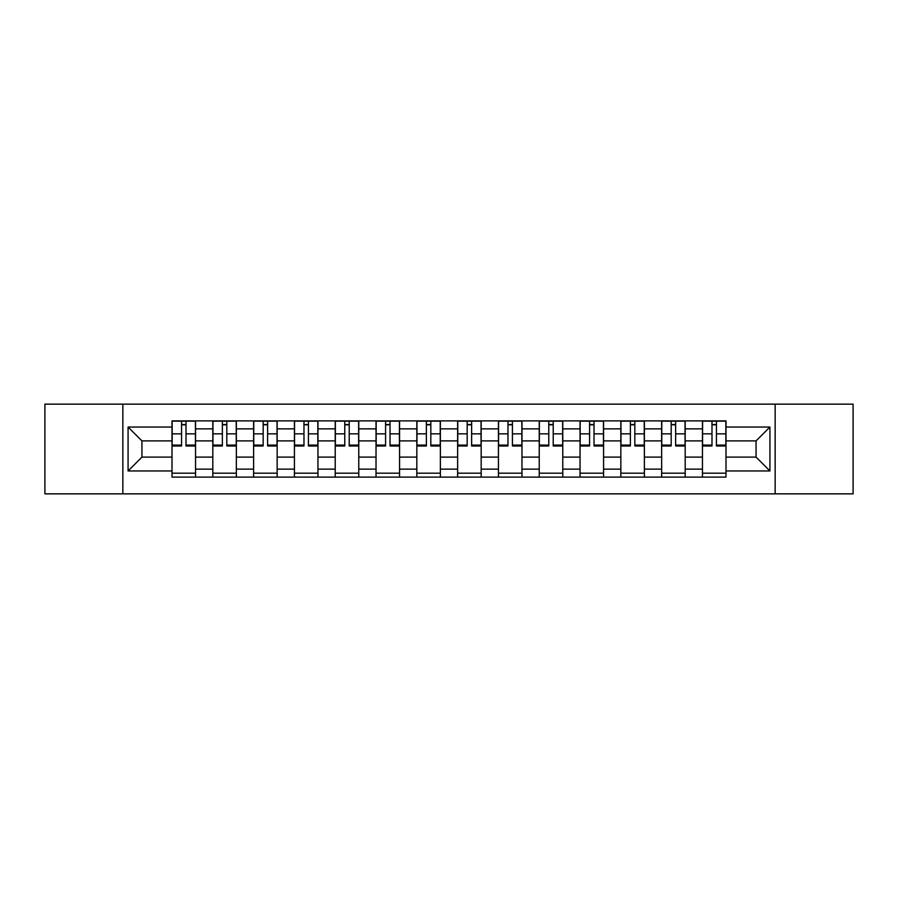 <?xml version="1.0" encoding="UTF-8"?>
<svg xmlns="http://www.w3.org/2000/svg" width="898" height="898" viewBox="0 0 898 898"><rect width="100%" height="100%" fill="white"/><g stroke="black" fill="none" stroke-linecap="round" stroke-linejoin="round"><path stroke-width="1.35" d="M775.154 493.855L853.1 493.855L853.1 404.145L44.9 404.145L44.9 493.855L775.154 493.855L775.154 404.145M212.815 477.119L212.815 428.862L195.551 428.862L195.551 477.119M195.551 428.862L195.551 420.881M212.815 428.862L212.815 420.881M236.354 420.881L236.354 477.119M253.618 477.119L253.618 420.881M277.156 420.881L277.156 477.119M294.421 477.119L294.421 420.881M317.959 420.881L317.959 477.119M335.223 477.119L335.223 420.881M358.762 420.881L358.762 477.119M376.026 477.119L376.026 420.881M399.565 420.881L399.565 477.119M416.829 477.119L416.829 420.881M440.368 420.881L440.368 477.119M457.632 477.119L457.632 420.881M481.171 420.881L481.171 477.119M498.435 477.119L498.435 420.881M521.974 420.881L521.974 477.119M539.238 477.119L539.238 420.881M562.777 420.881L562.777 477.119M580.041 477.119L580.041 420.881M603.579 420.881L603.579 477.119M620.844 477.119L620.844 420.881M644.382 420.881L644.382 477.119M661.646 477.119L661.646 420.881M685.185 420.881L685.185 477.119M702.449 477.119L702.449 420.881M702.449 457.104L685.185 457.104M661.646 457.104L644.382 457.104M620.844 457.104L603.579 457.104M580.041 457.104L562.777 457.104M539.238 457.104L521.974 457.104M498.435 457.104L481.171 457.104M457.632 457.104L440.368 457.104M416.829 457.104L399.565 457.104M376.026 457.104L358.762 457.104M335.223 457.104L317.959 457.104M294.421 457.104L277.156 457.104M253.618 457.104L236.354 457.104M212.815 457.104L195.551 457.104M702.449 440.896L685.185 440.896M661.646 440.896L644.382 440.896M620.844 440.896L603.579 440.896M580.041 440.896L562.777 440.896M539.238 440.896L521.974 440.896M498.435 440.896L481.171 440.896M457.632 440.896L440.368 440.896M416.829 440.896L399.565 440.896M376.026 440.896L358.762 440.896M335.223 440.896L317.959 440.896M294.421 440.896L277.156 440.896M253.618 440.896L236.354 440.896M212.815 440.896L195.551 440.896M141.94 457.104L172.012 457.104L172.012 440.896L141.94 440.896L141.94 457.104L128.077 470.967L128.077 427.033L172.012 427.033L172.012 440.896M725.988 440.896L725.988 457.104L756.06 457.104L756.06 440.896L725.988 440.896L725.988 420.881L172.012 420.881L172.012 427.033M725.988 427.033L769.923 427.033L769.923 470.967L725.988 470.967L725.988 457.104M172.012 457.104L172.012 477.119L725.988 477.119L725.988 470.967M172.012 470.967L128.077 470.967M122.846 493.855L122.846 404.145M195.551 473.19L172.012 473.19M181.564 424.81L186.009 424.81M236.354 473.19L212.815 473.19M222.367 424.81L226.812 424.81M277.156 473.19L253.618 473.19M263.17 424.81L267.615 424.81M317.959 473.19L294.421 473.19M303.973 424.81L308.418 424.81M358.762 473.19L335.223 473.19M344.776 424.81L349.221 424.81M399.565 473.19L376.026 473.19M385.579 424.81L390.024 424.81M440.368 473.19L416.829 473.19M426.37 424.81L430.827 424.81M481.171 473.19L457.632 473.19M467.173 424.81L471.63 424.81M521.974 473.19L498.435 473.19M507.976 424.81L512.421 424.81M562.777 473.19L539.238 473.19M548.779 424.81L553.224 424.81M603.579 473.19L580.041 473.19M589.582 424.81L594.027 424.81M644.382 473.19L620.844 473.19M630.385 424.81L634.83 424.81M685.185 473.19L661.646 473.19M671.188 424.81L675.633 424.81M725.988 473.19L702.449 473.19M711.991 424.81L716.436 424.81M128.077 427.033L141.94 440.896M756.06 457.104L769.923 470.967M756.06 440.896L769.923 427.033M186.009 445.992L186.009 421.14L195.427 421.14L195.427 445.992L186.009 445.992M181.564 424.541L186.009 424.541M189.804 421.14L172.147 421.14L172.147 445.992L181.564 445.992L181.564 421.14L177.77 421.14M226.812 445.992L226.812 421.14L236.23 421.14L236.23 445.992L226.812 445.992M222.367 424.541L226.812 424.541M230.606 421.14L212.949 421.14L212.949 445.992L222.367 445.992L222.367 421.14L218.573 421.14M267.615 445.992L267.615 421.14L277.033 421.14L277.033 445.992L267.615 445.992M263.17 424.541L267.615 424.541M271.409 421.14L253.752 421.14L253.752 445.992L263.17 445.992L263.17 421.14L259.376 421.14M308.418 445.992L308.418 421.14L317.836 421.14L317.836 445.992L308.418 445.992M303.973 424.541L308.418 424.541M312.212 421.14L294.555 421.14L294.555 445.992L303.973 445.992L303.973 421.14L300.179 421.14M349.221 445.992L349.221 421.14L358.639 421.14L358.639 445.992L349.221 445.992M344.776 424.541L349.221 424.541M353.015 421.14L335.358 421.14L335.358 445.992L344.776 445.992L344.776 421.14L340.982 421.14M390.024 445.992L390.024 421.14L399.43 421.14L399.43 445.992L390.024 445.992M385.579 424.541L390.024 424.541M393.807 421.14L376.161 421.14L376.161 445.992L385.579 445.992L385.579 421.14L381.785 421.14M430.827 445.992L430.827 421.14L440.233 421.14L440.233 445.992L430.827 445.992M426.37 424.541L430.827 424.541M434.61 421.14L416.964 421.14L416.964 445.992L426.37 445.992L426.37 421.14L422.588 421.14M471.63 445.992L471.63 421.14L481.036 421.14L481.036 445.992L471.63 445.992M467.173 424.541L471.63 424.541M475.412 421.14L457.767 421.14L457.767 445.992L467.173 445.992L467.173 421.14L463.39 421.14M512.421 445.992L512.421 421.14L521.839 421.14L521.839 445.992L512.421 445.992M507.976 424.541L512.421 424.541M516.215 421.14L498.57 421.14L498.57 445.992L507.976 445.992L507.976 421.14L504.193 421.14M553.224 445.992L553.224 421.14L562.642 421.14L562.642 445.992L553.224 445.992M548.779 424.541L553.224 424.541M557.018 421.14L539.361 421.14L539.361 445.992L548.779 445.992L548.779 421.14L544.985 421.14M594.027 445.992L594.027 421.14L603.445 421.14L603.445 445.992L594.027 445.992M589.582 424.541L594.027 424.541M597.821 421.14L580.164 421.14L580.164 445.992L589.582 445.992L589.582 421.14L585.788 421.14M634.83 445.992L634.83 421.14L644.248 421.14L644.248 445.992L634.83 445.992M630.385 424.541L634.83 424.541M638.624 421.14L620.967 421.14L620.967 445.992L630.385 445.992L630.385 421.14L626.591 421.14M675.633 445.992L675.633 421.14L685.051 421.14L685.051 445.992L675.633 445.992M671.188 424.541L675.633 424.541M679.427 421.14L661.77 421.14L661.77 445.992L671.188 445.992L671.188 421.14L667.394 421.14M716.436 445.992L716.436 421.14L725.853 421.14L725.853 445.992L716.436 445.992M711.991 424.541L716.436 424.541M720.23 421.14L702.573 421.14L702.573 445.992L711.991 445.992L711.991 421.14L708.196 421.14M661.646 428.862L644.382 428.862M620.844 428.862L603.579 428.862M580.041 428.862L562.777 428.862M539.238 428.862L521.974 428.862M498.435 428.862L481.171 428.862M457.632 428.862L440.368 428.862M416.829 428.862L399.565 428.862M376.026 428.862L358.762 428.862M335.223 428.862L317.959 428.862M294.421 428.862L277.156 428.862M253.618 428.862L236.354 428.862M702.449 428.862L685.185 428.862M661.646 469.138L644.382 469.138M620.844 469.138L603.579 469.138M580.041 469.138L562.777 469.138M539.238 469.138L521.974 469.138M498.435 469.138L481.171 469.138M457.632 469.138L440.368 469.138M416.829 469.138L399.565 469.138M376.026 469.138L358.762 469.138M335.223 469.138L317.959 469.138M294.421 469.138L277.156 469.138M253.618 469.138L236.354 469.138M212.815 469.138L195.551 469.138M702.449 469.138L685.185 469.138M186.009 445.094L195.427 445.094M186.009 433.846L195.427 433.846M172.147 445.094L181.564 445.094M172.147 433.846L181.564 433.846M226.812 445.094L236.23 445.094M226.812 433.846L236.23 433.846M212.949 445.094L222.367 445.094M212.949 433.846L222.367 433.846M267.615 445.094L277.033 445.094M267.615 433.846L277.033 433.846M253.752 445.094L263.17 445.094M253.752 433.846L263.17 433.846M308.418 445.094L317.836 445.094M308.418 433.846L317.836 433.846M294.555 445.094L303.973 445.094M294.555 433.846L303.973 433.846M349.221 445.094L358.639 445.094M349.221 433.846L358.639 433.846M335.358 445.094L344.776 445.094M335.358 433.846L344.776 433.846M390.024 445.094L399.43 445.094M390.024 433.846L399.43 433.846M376.161 445.094L385.579 445.094M376.161 433.846L385.579 433.846M430.827 445.094L440.233 445.094M430.827 433.846L440.233 433.846M416.964 445.094L426.37 445.094M416.964 433.846L426.37 433.846M471.63 445.094L481.036 445.094M471.63 433.846L481.036 433.846M457.767 445.094L467.173 445.094M457.767 433.846L467.173 433.846M512.421 445.094L521.839 445.094M512.421 433.846L521.839 433.846M498.57 445.094L507.976 445.094M498.57 433.846L507.976 433.846M553.224 445.094L562.642 445.094M553.224 433.846L562.642 433.846M539.361 445.094L548.779 445.094M539.361 433.846L548.779 433.846M594.027 445.094L603.445 445.094M594.027 433.846L603.445 433.846M580.164 445.094L589.582 445.094M580.164 433.846L589.582 433.846M634.83 445.094L644.248 445.094M634.83 433.846L644.248 433.846M620.967 445.094L630.385 445.094M620.967 433.846L630.385 433.846M675.633 445.094L685.051 445.094M675.633 433.846L685.051 433.846M661.77 445.094L671.188 445.094M661.77 433.846L671.188 433.846M716.436 445.094L725.853 445.094M716.436 433.846L725.853 433.846M702.573 445.094L711.991 445.094M702.573 433.846L711.991 433.846"/></g></svg>
